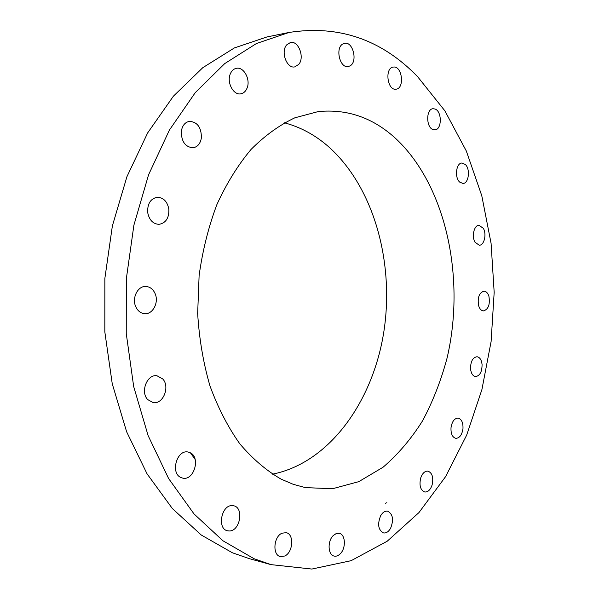 <?xml version="1.0" encoding="UTF-8"?>
<svg xmlns="http://www.w3.org/2000/svg" width="599" height="599" viewBox="0 0 599 599"><rect width="100%" height="100%" fill="white"/><g stroke="black" fill="none" stroke-linecap="round" stroke-linejoin="round"><path stroke-width="0.9" d="M420.648 478.167C419.098 485.557 420.453 490.169 424.721 491.996C427.971 492.206 430.434 489.84 432.126 484.905C433.661 477.508 432.276 472.911 427.971 471.121C424.788 470.941 422.34 473.285 420.648 478.167M417.585 76.657C381.653 39.512 338.802 24.776 289.047 32.451L256.454 43.517L224.745 63.584L195.267 92.62L169.412 130.065L148.567 174.796L133.906 225.112L126.322 278.849L126.254 333.516L133.682 386.565L148.11 435.578L168.611 478.534L194.016 513.92L222.963 540.785L254.103 558.732L270.98 564.625L311.854 569.05L351.126 560.679L387.201 541.226L418.941 512.594L445.596 476.639L466.681 435.106L481.903 389.59L491.105 341.55L494.175 292.342L491.075 243.284L481.776 195.708L466.329 151.023L444.84 110.778L417.585 76.657M451.01 427.738C450.762 433.766 452.357 437.3 455.802 438.341C459.583 438.169 461.979 434.956 462.975 428.697C463.222 422.654 461.604 419.128 458.13 418.109C454.386 418.297 452.02 421.501 451.01 427.738M470.552 368.909C471.143 373.499 472.806 376.052 475.554 376.584C479.904 375.85 482.075 371.799 482.068 364.432C481.484 359.812 479.799 357.244 477.006 356.727C472.701 357.483 470.544 361.541 470.552 368.909M478.646 305.775C479.687 308.987 481.289 310.694 483.438 310.903C488.395 309.391 490.214 304.532 488.919 296.333C487.878 293.068 486.253 291.339 484.059 291.151C479.133 292.701 477.328 297.576 478.646 305.775M475.029 242.221L479.237 245.223C484.164 245.523 486.89 234.134 483.326 228.339L479.028 225.276C474.138 225.007 471.413 236.47 475.029 242.221M459.71 182.111L462.967 183.459C468.792 183.571 470.544 169.038 465.281 164.448L461.896 163.04C456.094 162.98 454.394 177.648 459.71 182.111M433.002 129.586L434.949 129.871C441.972 129.676 442.107 111.451 435.091 109.033L432.995 108.718C425.964 108.988 425.979 127.385 433.002 129.586M395.819 89.221L396.081 89.191C404.722 88.525 402.311 66.07 393.678 67.036L393.236 67.081C384.573 67.874 387.246 90.486 395.819 89.221M349.988 65.905C357.992 61.952 353.058 41.181 344.552 43.323L343.002 43.884C334.901 47.695 339.813 68.608 348.251 66.534L349.988 65.905M298.751 64.392C304.891 57.511 298.489 40.38 290.455 42.499L286.666 44.888C280.437 51.724 286.854 68.9 294.783 66.886L298.751 64.392M247.058 88.128C250.794 79.622 243.823 66.534 236.365 68.316C233.655 68.878 231.626 70.749 230.293 73.917C226.504 82.43 233.475 95.473 240.798 93.826C243.621 93.294 245.702 91.392 247.058 88.128M201.406 137.673C201.354 127.407 197.363 121.956 189.441 121.335C184.971 122.256 182.253 125.618 181.302 131.413C181.362 141.619 185.286 147.077 193.073 147.796C197.67 146.935 200.455 143.558 201.406 137.673M168.836 209.118C167.331 201.519 163.49 197.558 157.305 197.243C150.536 198.643 147.332 203.735 147.691 212.51C149.203 219.998 152.97 223.944 158.982 224.348C165.901 223.053 169.188 217.976 168.836 209.118M155.111 293.622C153.089 289.145 149.997 286.756 145.834 286.449C137.83 285.82 131.683 297.965 135.726 306.636C137.725 310.963 140.72 313.314 144.711 313.689C152.865 314.505 159.094 302.338 155.111 293.622M162.748 378.95L156.975 375.768C147.152 373.956 140.076 391.881 147.691 399.578L153.142 402.61C163.093 404.617 170.251 386.759 162.748 378.95M190.123 452.702L188.183 452.058C176.93 449.16 170.064 473.225 180.995 477.553L182.605 478.092C193.941 481.154 200.927 457.269 190.123 452.702M232.127 505.601C221.368 504.927 216.898 528.797 227.463 530.774L229.267 530.976C240.147 531.291 244.22 507.54 233.632 505.766L232.127 505.601M282.024 533.192C273.616 536.539 272.246 555.063 280.31 556.568L284.735 556.022C293.151 552.428 294.304 534.068 286.202 532.676L282.024 533.192M333.269 535.528C327.309 541.047 327.885 554.974 334.107 556.067C336.226 556.538 338.285 555.775 340.277 553.776C346.2 548.137 345.526 534.33 339.259 533.305L336.234 533.537L333.269 535.528M380.672 515.687C377.288 524.185 378.209 529.92 383.45 532.915C386.153 533.335 388.526 531.807 390.57 528.333C393.917 519.812 392.944 514.099 387.665 511.179C385.03 510.797 382.701 512.302 380.672 515.687M289.047 32.451L266.974 36.951L234.404 47.92L202.769 67.694L173.381 96.207L147.654 132.911L126.928 176.698L112.372 225.913L104.855 278.445L104.825 331.891L112.245 383.764L126.621 431.744L147.062 473.839L172.392 508.581L201.286 535.027L232.39 552.772L249.266 558.635L270.98 564.625M281.096 479.125L293.136 484.277L305.34 487.616L332.55 488.732L358.786 481.648L383.038 467.25C397.976 454.431 411.161 438.947 422.587 420.783C432.875 401.45 441.014 380.62 447.011 358.284C465.67 279.156 446.584 186.656 396.396 139.155C373.551 117.876 347.457 108.689 318.106 111.609L294.858 117.808C279.471 125.049 264.863 135.591 251.041 149.443C237.93 165.099 226.557 183.451 216.92 204.499C208.527 226.789 202.589 250.479 199.115 275.555L197.663 313.494C199.197 338.794 203.301 362.927 209.964 385.898C217.961 407.724 227.905 427.02 239.78 443.777C252.523 458.789 266.293 470.574 281.096 479.125M272.44 474.176C329.487 462.832 372.9 401.517 383.817 331.921C394.659 262.182 373.679 186.154 327.698 145.961C314.632 134.715 300.189 126.995 284.368 122.788M134.513 301.492L134.67 297.785M386.849 502.741L385.232 503.287M190.445 452.874L195.162 459.47"/></g></svg>

